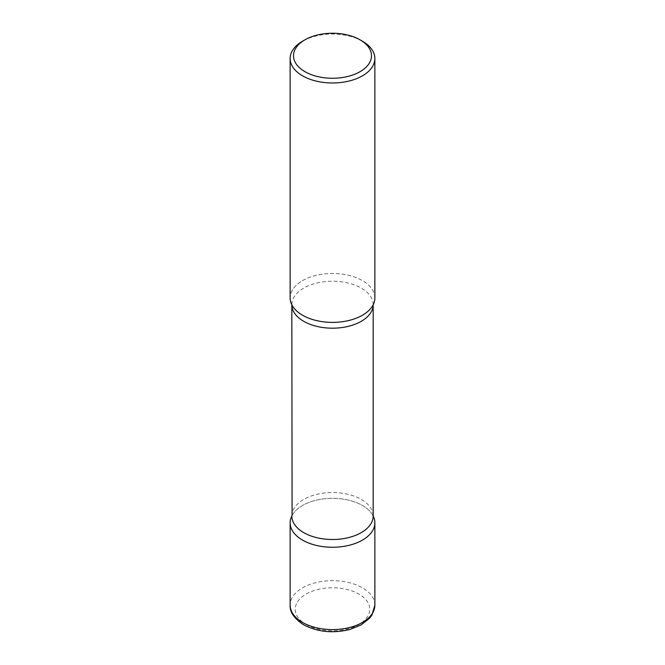 <?xml version="1.0" encoding="UTF-8"?>
<svg xmlns="http://www.w3.org/2000/svg" width="665" height="665" viewBox="0 0 665 665"><rect width="100%" height="100%" fill="white"/><g stroke="black" fill="none" stroke-linecap="round" stroke-linejoin="round"><path stroke-width="0.5" stroke-dasharray="3.33 2.49" d="M373.173 515.949A42.369 24.464 0 0 0 362.458 505.5A42.369 24.464 0 0 0 291.827 515.949A42.369 24.464 180 0 1 292.093 515.433A42.369 24.464 180 0 1 302.542 505.5A42.369 24.464 180 0 1 372.907 515.433A42.369 24.464 180 0 1 373.173 515.949M374.869 297.928A42.369 24.464 0 0 0 362.458 280.63A42.369 24.464 0 0 0 316.282 275.327A42.369 24.464 0 0 0 290.131 297.928M362.458 41.222A42.369 24.464 0 0 0 302.542 41.23M302.542 280.63A42.369 24.464 180 0 1 354.487 277.014A42.369 24.464 180 0 1 372.907 305.293L373.173 304.703A40.673 23.483 180 0 1 373.173 304.778L373.173 304.703A40.673 23.483 180 0 0 348.069 283.007A40.673 23.483 180 0 0 303.739 288.103A40.673 23.483 180 0 0 291.827 304.703L291.827 304.778A40.673 23.483 180 0 1 291.827 304.703L292.093 305.293A42.369 24.464 180 0 1 302.542 280.63M374.869 605.142A42.369 24.464 0 0 0 362.458 587.843A42.369 24.464 0 0 0 316.282 582.54A42.369 24.464 0 0 0 290.131 605.142M306.133 624.51A37.29 21.529 0 0 0 358.867 624.51A37.29 21.529 0 0 0 358.867 594.069A37.29 21.529 0 0 0 306.133 594.069A37.29 21.529 0 0 0 306.133 624.51M291.827 516.023A40.673 23.483 180 0 1 303.739 499.415A40.673 23.483 180 0 1 348.069 494.328A40.673 23.483 180 0 1 373.173 516.023M373.181 516.082L372.907 515.433M291.819 516.082L292.093 515.433"/><path stroke-width="1" d="M302.542 540.096A42.369 24.464 0 0 0 348.718 545.4A42.369 24.464 0 0 0 374.869 522.798A42.369 24.464 0 0 0 373.173 515.949A42.369 24.464 180 0 1 362.458 540.096A42.369 24.464 180 0 1 310.912 543.854A42.369 24.464 180 0 1 291.827 515.949A42.369 24.464 0 0 0 290.131 522.798A42.369 24.464 0 0 0 302.542 540.096M304.936 39.842L302.542 41.23A42.369 24.464 0 0 0 290.131 58.52L290.131 297.928A42.369 24.464 0 0 0 302.542 315.227A42.369 24.464 0 0 0 348.718 320.53A42.369 24.464 0 0 0 374.869 297.928L374.869 58.52A42.369 24.464 0 0 0 362.458 41.23A42.369 24.464 0 0 0 362.458 41.222L360.064 39.842A38.977 22.502 0 0 0 304.936 39.842A38.977 22.502 0 0 0 304.936 71.67A38.977 22.502 0 0 0 360.064 71.67A38.977 22.502 0 0 0 360.064 39.842L362.458 41.23M290.131 58.52A42.369 24.464 0 0 0 302.542 75.818A42.369 24.464 0 0 0 348.718 81.122A42.369 24.464 0 0 0 374.869 58.52M372.907 305.293A42.369 24.464 180 0 1 362.458 315.227A42.369 24.464 180 0 1 292.093 305.293M374.869 605.142L372.009 614.942L369.674 618.118L361.078 624.95L349.857 629.481C332.916 633.595 317.496 632.024 303.589 624.768C294.154 618.525 289.666 611.983 290.131 605.142A42.369 24.464 0 0 0 302.542 622.44A42.369 24.464 0 0 0 348.718 627.735A42.369 24.464 0 0 0 374.869 605.142L374.869 522.798M291.827 516.023A40.673 23.483 180 0 0 316.931 537.719A40.673 23.483 180 0 0 361.261 532.623A40.673 23.483 180 0 0 373.173 516.023L373.173 304.778A40.673 23.483 180 0 1 361.261 321.311A40.673 23.483 180 0 1 316.989 326.415A40.673 23.483 180 0 1 291.827 304.778L292.093 515.433M290.131 605.142L290.131 522.798M373.173 516.023L372.907 515.433"/></g></svg>
